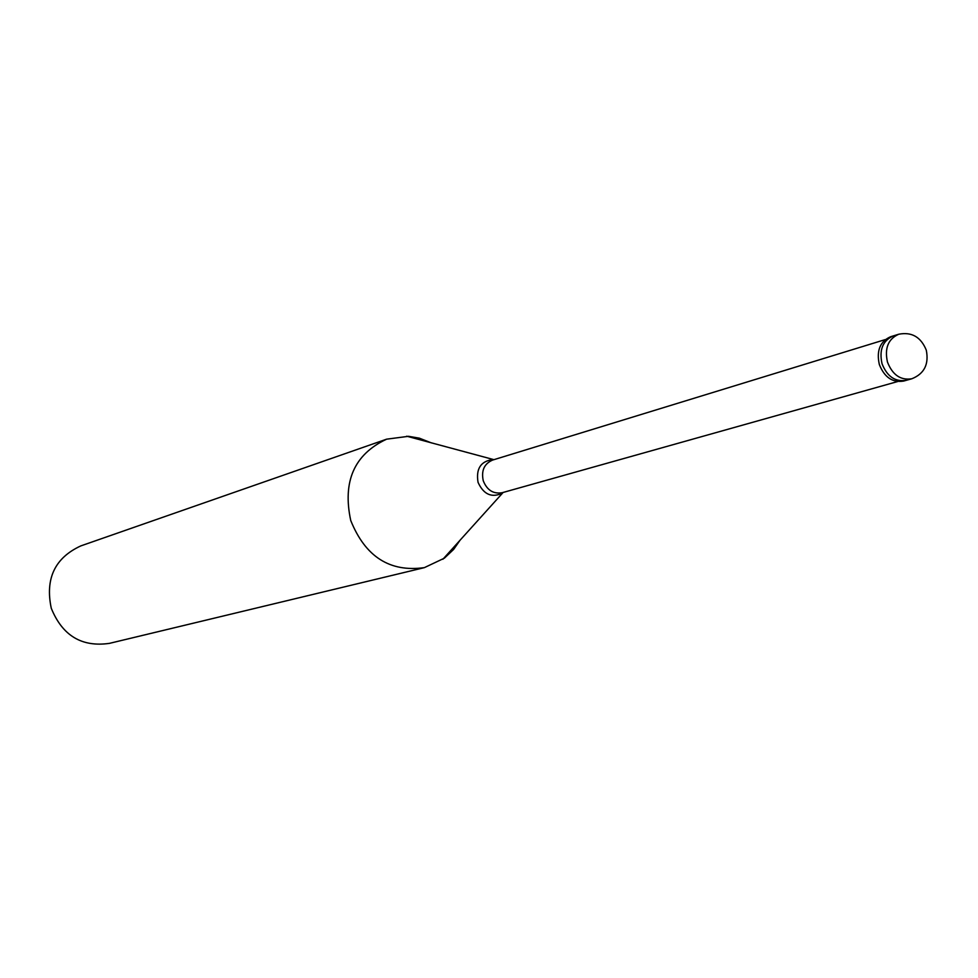 <?xml version="1.0" encoding="UTF-8"?>
<svg xmlns="http://www.w3.org/2000/svg" width="978" height="978" viewBox="0 0 978 978"><rect width="100%" height="100%" fill="white"/><g stroke="black" fill="none" stroke-linecap="round" stroke-linejoin="round"><path stroke-width="1.47" d="M911.826 378.767L906.349 380.308C895.212 382.08 887.095 376.53 882.022 363.682C879.002 349.867 882.767 340.613 893.293 335.906C882.767 340.613 879.002 349.867 882.022 363.682C887.095 376.53 895.212 382.08 906.349 380.308L903.611 381.078C892.486 382.838 884.393 377.3 879.32 364.476C876.312 350.674 880.066 341.432 890.579 336.738L898.745 334.231C888.195 338.938 884.43 348.229 887.462 362.08C892.547 374.977 900.677 380.54 911.826 378.767C924.247 373.792 929.076 364.256 926.288 350.173C920.921 337.007 911.74 331.701 898.745 334.231M460.015 540.272L453.633 549.416L444.354 558.181L424.379 567.631C389.843 572.448 365.295 556.726 350.735 520.492C342.361 481.408 354.317 454.305 386.616 439.171L80.795 545.907C54.866 557.888 45.037 578.683 51.272 608.267C62.421 635.651 81.797 647.35 109.438 643.365L424.379 567.631M431.384 442.9L419.317 438.156L408.535 436.31L386.616 439.171M897.645 381.554L502.227 492.704C493.377 494.196 487.056 490.222 483.266 480.797C481.103 470.626 484.22 463.719 492.631 460.063L492.802 459.574C480.748 461.176 475.834 468.768 478.046 482.35C483.67 494.611 491.861 498.169 502.631 493.022L442.887 559.257M503.536 492.337L502.227 492.704M493.939 459.66L406.726 436.2M885.31 339.574L492.631 460.063"/></g></svg>
